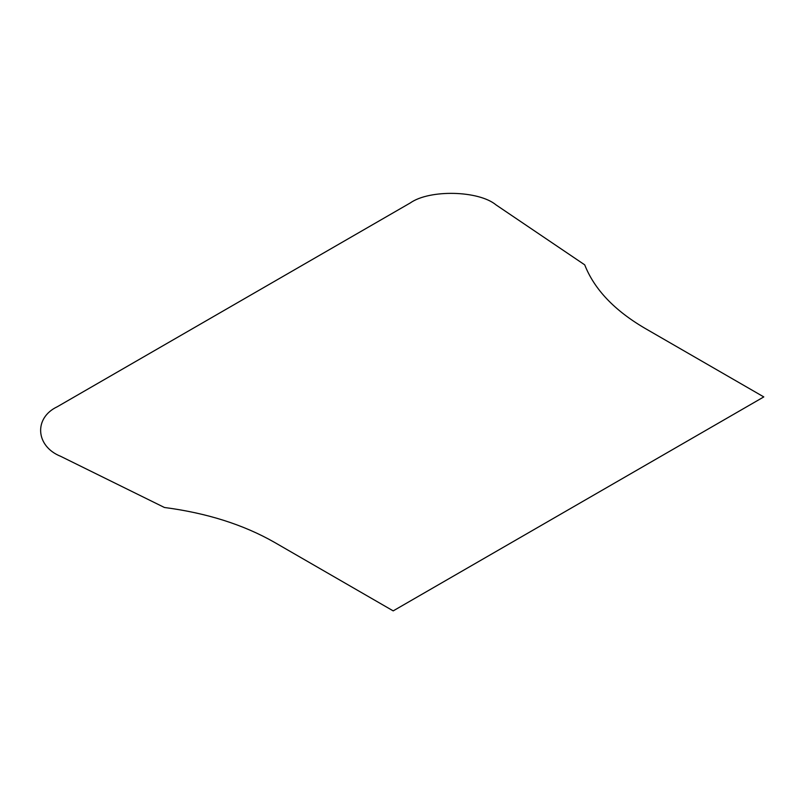 <?xml version="1.0" encoding="UTF-8"?>
<svg xmlns="http://www.w3.org/2000/svg" width="804" height="804" viewBox="0 0 804 804"><rect width="100%" height="100%" fill="white"/><g stroke="black" fill="none" stroke-linecap="round" stroke-linejoin="round"><path stroke-width="1.21" d="M644.999 328.333L763.8 396.915L393.196 610.879L274.395 542.298C243.411 524.63 206.759 513.032 164.428 507.485L60.662 456.32C35.557 446.3 33.617 417.869 57.295 406.744L410.221 202.98C429.487 189.312 478.722 190.437 496.078 204.93L584.709 264.838C594.307 289.279 614.407 310.444 644.999 328.333"/></g></svg>
